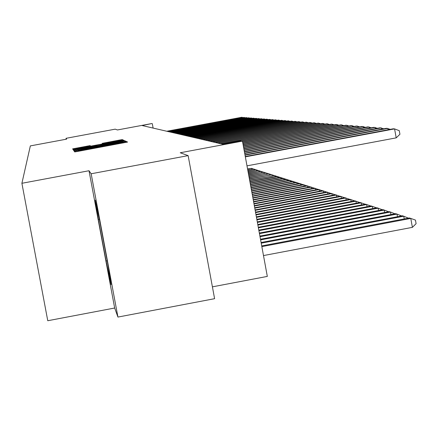 <?xml version="1.0" encoding="UTF-8"?>
<svg xmlns="http://www.w3.org/2000/svg" width="438" height="438" viewBox="0 0 438 438"><rect width="100%" height="100%" fill="white"/><g stroke="black" fill="none" stroke-linecap="round" stroke-linejoin="round"><path stroke-width="0.66" d="M76.102 150.935L74.301 151.318L74.712 151.915L77.4 151.477L127.595 142.049L126.549 141.573L124.655 141.879L90.507 148.581L76.102 150.935M90.129 145.602L72.615 148.865L73.026 149.468L75.582 149.051L123.33 140.089L122.279 139.607L119.711 140.029L102.174 143.357L102.514 143.582L119.547 140.62L113.053 141.983L83.264 147.535L76.431 148.657L90.403 145.838L90.129 145.602L90.19 145.903M91.159 173.771L89.013 170.738L114.668 308.018L117.937 317.068L91.159 173.771L188.137 155.627L180.232 152.758L242.449 141.124L240.862 140.817L222.723 144.206L142.147 125.542L151.805 123.554L117.433 129.96L115.227 129.155L66.039 138.315L66.209 139.218M89.013 170.738L21.9 183.287L30.342 145.898L66.631 139.142L66.039 138.315M76.261 149.955L73.732 150.486L74.175 151.132L76.82 150.699L126.232 141.425L125.104 140.905L122.448 141.343L76.261 149.955L76.415 150.776M73.589 150.283L73.162 149.665L75.654 149.139L121.058 140.675L124.129 140.456L100.882 145.109L124.781 140.757L73.589 150.283M188.137 155.627L214.598 298.689L117.937 317.068M21.9 183.287L47.764 320.731L114.668 308.018M212.408 286.841L267.322 276.411L242.449 141.124M153.114 128.082L152.293 123.653M95.276 200.144L98.304 219.422L106.073 260.988L111.055 284.585L108.186 266.096L100.171 223.199L95.276 200.144M107.195 260.774L106.073 260.988M99.327 219.23L98.304 219.422M77.772 150.393L122.487 142.049L85.859 148.597L77.8 150.519M83.877 148.022L77.176 149.429L84.134 148.296L97.307 145.777L83.877 148.022M263.49 255.568L412.399 227.355L410.778 218.42L409.355 217.971L261.716 245.915M261.842 246.61L410.778 218.42L415.454 220.09L416.1 223.659L412.399 227.355M246.994 165.843L396.204 137.866L394.583 128.898L245.34 156.853M396.204 137.866L399.932 134.269L399.286 130.688L394.583 128.898L393.215 128.794L245.275 156.503M261.212 243.183L403.759 216.213L402.385 215.781L261.092 242.51M404.252 218.934L403.759 216.213L408.408 218.151M260.605 239.882L396.998 214.083L395.673 213.673L260.49 239.236M397.474 216.711L396.998 214.083L401.558 215.934M260.024 236.701L390.482 212.036L389.207 211.636L259.909 236.082M390.942 214.565L390.482 212.036L394.956 213.804M388.101 129.752L387.854 128.389L245.023 155.134M390.346 129.336L386.54 128.29L244.962 154.8M381.618 129.21L381.378 127.896L244.722 153.481M383.776 128.805L380.113 127.797L244.661 153.158M375.371 128.69L375.142 127.42L244.426 151.887M377.452 128.296L373.921 127.327L244.371 151.581M259.46 233.64L384.203 210.065L382.971 209.676L259.351 233.038M384.641 212.501L384.203 210.065L388.594 211.751M369.344 128.186L369.125 126.965L244.147 150.354M371.358 127.808L367.947 126.872L244.092 150.053M258.918 230.684L378.142 208.159L376.954 207.787L258.809 230.103M378.569 210.508L378.142 208.159L382.456 209.775M258.393 227.831L372.289 206.32L371.145 205.959L258.289 227.273M372.705 208.587L372.289 206.32L376.532 207.864M257.883 225.077L366.639 204.541L365.533 204.196L257.785 224.535M367.039 206.736L366.639 204.541L370.8 206.024M257.396 222.416L361.18 202.827L360.107 202.487L257.298 221.891M361.564 204.946L361.18 202.827L365.199 204.256M256.92 219.843L355.897 201.168L354.862 200.839L256.832 219.334M356.269 203.216L355.897 201.168L359.784 202.553M363.535 127.699L363.321 126.522L243.873 148.876M365.478 127.338L362.182 126.434L243.818 148.586M357.928 127.234L357.72 126.095L243.61 147.447M359.801 126.883L356.62 126.013L243.561 147.168M352.508 126.779L352.311 125.684L243.358 146.068M354.32 126.44L351.249 125.602L243.309 145.794M347.274 126.347L347.077 125.284L243.112 144.732M349.026 126.018L346.053 125.208L243.063 144.469M342.209 125.925L342.023 124.901L242.876 143.445M343.907 125.607L341.032 124.825L242.827 143.188M256.465 217.352L350.789 199.558L349.787 199.246L256.372 216.865M351.15 201.54L350.789 199.558L354.55 200.9M337.309 125.52L337.129 124.529L242.647 142.197M338.952 125.213L336.17 124.458L242.603 141.95M256.022 214.943L345.839 198.003L344.87 197.697L255.934 214.467M346.19 199.92L345.839 198.003L349.48 199.301M332.568 125.131L332.393 124.168L242.077 141.052M334.161 124.83L331.462 124.096L241.437 140.926M255.595 212.605L341.049 196.498L340.107 196.202L255.507 212.151M341.383 198.354L341.049 196.498L344.575 197.752M327.974 124.748L327.805 123.817L220.938 143.795M329.518 124.463L326.901 123.751L220.374 143.664M255.179 210.344L336.4 195.036L335.492 194.751L255.097 209.901M336.729 196.837L336.4 195.036L339.822 196.257M323.523 124.381L323.359 123.483L218.14 143.149M325.018 124.102L322.483 123.412L217.593 143.018M254.774 208.154L331.9 193.618L331.013 193.344L254.697 207.721M332.218 195.364L331.9 193.618L335.212 194.8M319.209 124.025L319.05 123.155L215.425 142.52M320.66 123.757L318.202 123.089L214.894 142.394M254.385 206.024L327.531 192.249L326.671 191.975L254.308 205.608M327.838 193.941L327.531 192.249L330.745 193.393M315.021 123.68L314.867 122.837L212.791 141.907M316.428 123.417L314.046 122.771L212.277 141.786M254.002 203.966L323.288 190.913L322.456 190.65L253.93 203.56M323.589 192.556L323.288 190.913L326.414 192.025M253.635 201.962L319.176 189.621L318.366 189.364L253.564 201.568M319.466 191.214L319.176 189.621L322.204 190.7M253.279 200.018L315.174 188.362L314.391 188.116L253.208 199.635M315.459 189.911L315.174 188.362L318.119 189.413M252.929 198.124L311.292 187.141L310.526 186.9L252.863 197.757M311.566 188.647L311.292 187.141L314.155 188.159M252.595 196.29L307.514 185.953L306.77 185.723L252.523 195.928M307.783 187.42L307.514 185.953L310.296 186.944M252.266 194.505L303.841 184.798L303.118 184.573L252.2 194.154M304.103 186.221L303.841 184.798L306.545 185.761M251.943 192.764L300.265 183.675L299.565 183.456L251.883 192.424M300.523 185.06L300.265 183.675L302.899 184.612M251.631 191.077L296.789 182.586L296.104 182.367L251.571 190.744M297.035 183.933L296.789 182.586L299.351 183.495M251.33 189.43L293.405 181.518L292.737 181.31L251.27 189.106M293.646 182.832L293.405 181.518L295.902 182.405M251.034 187.825L290.104 180.483L289.458 180.275L250.979 187.513M290.339 181.759L290.104 180.483L292.535 181.348M250.75 186.265L286.89 179.471L286.26 179.273L250.695 185.958M287.12 180.719L286.89 179.471L289.261 180.314M250.47 184.743L283.764 178.485L283.145 178.293L250.416 184.442M283.983 179.7L283.764 178.485L286.069 179.306M250.197 183.259L280.709 177.527L280.106 177.341L250.142 182.969M280.922 178.709L280.709 177.527L282.959 178.326M249.928 181.814L277.73 176.591L277.144 176.404L249.879 181.529M277.944 177.746L277.73 176.591L279.926 177.374M249.671 180.401L274.829 175.676L249.622 180.127M275.031 176.804L274.829 175.676L276.969 176.443M249.419 179.027L271.993 174.789L249.37 178.753M272.195 175.884L271.993 174.789L274.084 175.529M249.173 177.686L269.228 173.919L249.123 177.417M269.425 174.992L269.228 173.919L271.264 174.642M248.932 176.372L266.523 173.07L248.883 176.114M266.715 174.116L266.523 173.07L268.516 173.776M310.958 123.346L310.81 122.525L210.24 141.315M312.327 123.094L310.011 122.465L209.736 141.2M307.016 123.023L306.868 122.224L207.76 140.74M308.347 122.777L306.096 122.169L207.273 140.631M303.184 122.711L303.041 121.934L205.351 140.182M304.476 122.47L302.291 121.879L204.874 140.072M299.461 122.405L299.324 121.654L203.008 139.64M300.72 122.169L298.59 121.594L202.548 139.536M295.842 122.109L295.71 121.375L200.73 139.114M297.063 121.879L294.998 121.321L200.286 139.01M292.327 121.824L292.195 121.107L198.518 138.6M293.515 121.6L291.5 121.058L198.085 138.501M288.899 121.545L288.773 120.85L196.366 138.101M290.06 121.326L288.1 120.8L195.945 138.003M285.571 121.271L285.445 120.598L194.275 137.62M286.698 121.058L284.793 120.549L193.859 137.521M282.329 121.008L282.209 120.351L192.233 137.143M283.424 120.8L281.568 120.302L191.833 137.05M279.17 120.751L279.05 120.111L190.251 136.683M280.238 120.549L278.431 120.061L189.857 136.596M276.093 120.499L275.978 119.875L188.313 136.24M277.134 120.302L275.371 119.831L187.935 136.147M273.093 120.253L272.978 119.645L186.429 135.802M274.106 120.067L272.392 119.601L186.057 135.714M270.169 120.017L270.06 119.426L184.59 135.375M271.16 119.831L269.485 119.382L184.228 135.293M267.317 119.788L267.213 119.207L182.799 134.959M268.286 119.607L266.649 119.163L182.443 134.877M264.536 119.558L264.432 118.999L181.053 134.554M265.477 119.382L263.884 118.955L180.708 134.477M261.82 119.339L261.721 118.791L179.345 134.159M262.745 119.169L261.185 118.753L179.011 134.083M259.17 119.125L259.072 118.588L177.68 133.776M260.073 118.955L258.551 118.55L177.352 133.7M256.586 118.917L256.487 118.391L176.054 133.398M257.467 118.753L255.978 118.353L175.731 133.322M248.696 175.09L263.884 172.238L248.647 174.839M264.076 173.262L263.884 172.238L265.833 172.933M254.062 118.714L253.963 118.2L174.466 133.032M254.916 118.55L253.471 118.161L174.154 132.955M248.466 173.842L261.311 171.428L248.417 173.59M261.491 172.43L261.311 171.428L263.211 172.107M251.593 118.512L251.5 118.014L172.917 132.67M252.43 118.359L251.012 117.975L172.61 132.599M248.242 172.616L258.792 170.639L248.193 172.375M258.967 171.614L258.792 170.639L260.648 171.296M249.178 118.32L249.091 117.827L171.4 132.32M249.999 118.167L248.614 117.795L171.099 132.249M248.017 171.422L256.329 169.862L247.974 171.187M256.504 170.815L256.329 169.862L258.146 170.508M246.824 118.129L246.736 117.652L169.917 131.975M247.623 117.981L246.271 117.614L169.626 131.909M247.804 170.256L253.92 169.106L247.76 170.021M254.095 170.037L253.92 169.106L255.699 169.736M244.519 117.942L244.431 117.477L168.471 131.641M245.302 117.795L243.977 117.439L168.187 131.575M247.596 169.112L251.565 168.367L247.552 168.887M251.735 169.276L251.565 168.367L253.306 168.986M242.263 117.762L242.181 117.302L167.053 131.312M243.035 117.619L241.738 117.269L166.774 131.247M78.139 151.34L78.019 150.71M86.647 149.752L86.565 149.314M90.589 149.019L90.507 148.581M102.404 146.812L102.268 146.1M102.481 146.801L102.366 146.166M111.071 145.197L110.989 144.759M115.008 144.463L114.926 144.025M123.144 142.947L123.029 142.328L123.144 142.947M126.681 142.273L126.549 141.573M78.095 151.351L77.964 150.634M122.602 142.164L122.448 141.343M125.246 141.655L125.104 140.905M75.801 149.933L75.654 149.139M121.129 141.074L121.058 140.675M123.724 140.565L123.669 140.248M100.724 145.285L100.658 144.951L100.724 145.285M104.66 143.237L104.589 142.848M119.853 140.795L119.711 140.029M122.41 140.308L122.279 139.607M75.205 149.123L75.062 148.356M87.671 146.407L87.595 146.018"/></g></svg>
